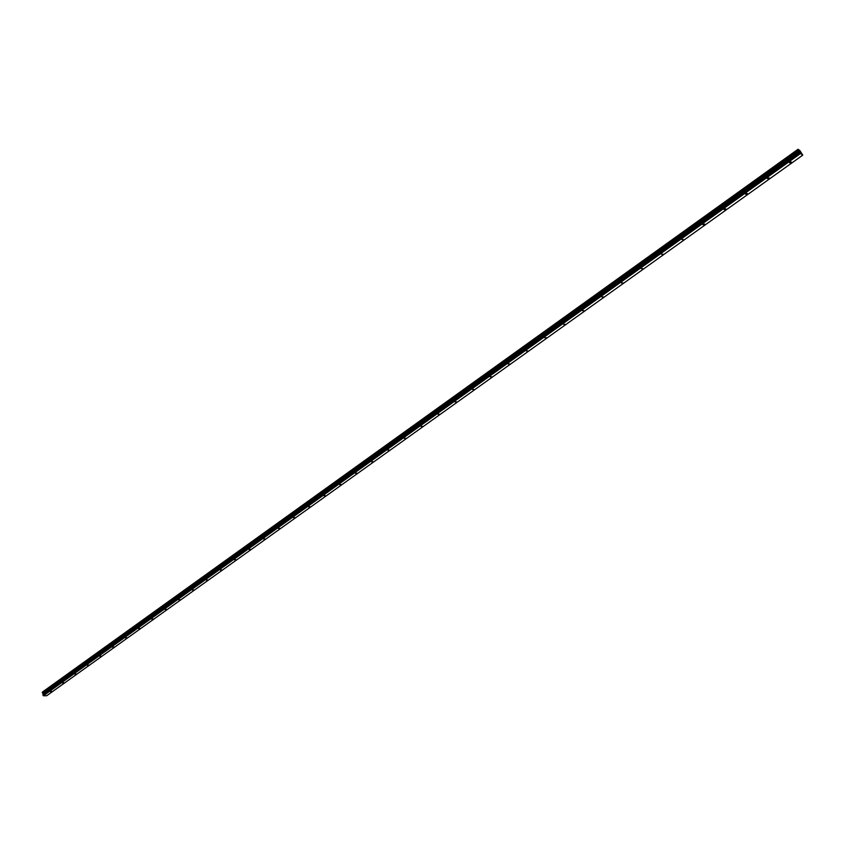 <?xml version="1.0" encoding="UTF-8"?>
<svg xmlns="http://www.w3.org/2000/svg" width="845" height="845" viewBox="0 0 845 845"><rect width="100%" height="100%" fill="white"/><g stroke="black" fill="none" stroke-linecap="round" stroke-linejoin="round"><path stroke-width="1.27" d="M790.783 162.641L791.321 161.997L790.033 162.113L789.505 162.758L790.783 162.641M51.619 691.432L50.351 691.622L51.619 691.432M63.766 682.749L62.498 682.94L63.766 682.749M76.05 673.951L74.782 674.141L76.05 673.951M88.482 665.057L87.225 665.237L88.482 665.057M101.073 656.047L99.805 656.238L101.073 656.047M113.811 646.943L112.543 647.122L113.811 646.943M126.708 637.711L125.44 637.89L126.708 637.711M139.763 628.374L138.485 628.553L139.763 628.374M152.977 618.92L151.699 619.1L152.977 618.92M166.349 609.351L165.081 609.53L166.349 609.351M179.9 599.665L178.622 599.834L179.9 599.665M193.621 589.852L192.343 590.021L193.621 589.852M207.511 579.913L206.233 580.082L207.511 579.913M221.57 569.847L220.302 570.016L221.57 569.847M235.818 559.654L234.551 559.812L235.818 559.654M250.257 549.324L248.979 549.493L250.257 549.324M264.876 538.867L263.598 539.025L264.876 538.867M279.684 528.273L278.406 528.431L279.684 528.273M294.694 517.541L293.416 517.689L294.694 517.541M309.904 506.662L308.626 506.81L309.904 506.662M325.304 495.635L324.026 495.783L325.304 495.635M340.926 484.47L339.648 484.618L340.926 484.47M356.748 473.147L355.47 473.284L356.748 473.147M372.793 461.666L371.515 461.814L372.793 461.666M389.059 450.036L387.781 450.174L389.059 450.036M405.547 438.238L404.259 438.375L405.547 438.238M422.257 426.281L420.979 426.419L422.257 426.281M439.21 414.156L437.932 414.282L439.21 414.156M456.406 401.85L455.117 401.988L456.406 401.85M473.834 389.387L472.556 389.513L473.834 389.387M491.526 376.733L490.237 376.859L491.526 376.733M509.461 363.899L508.172 364.026L509.461 363.899M527.66 350.876L526.372 351.002L527.66 350.876M546.123 337.673L544.845 337.799L546.123 337.673M564.861 324.269L563.573 324.385L564.861 324.269M583.874 310.664L582.596 310.78L583.874 310.664M603.172 296.859L601.894 296.975L603.172 296.859M622.765 282.843L621.476 282.959L622.765 282.843M642.654 268.615L641.366 268.731L642.654 268.615M662.839 254.165L661.561 254.292L662.839 254.165M683.341 239.505L682.063 239.621L683.341 239.505M704.17 224.612L704.645 224.031L702.882 224.728L704.17 224.612M725.316 209.475L725.802 208.895L724.514 209.011L724.028 209.592L725.316 209.475M746.79 194.107L747.297 193.505L746.008 193.621L745.512 194.223L746.79 194.107M768.612 178.506L769.14 177.873L767.334 178.612L768.612 178.506M42.472 692.277L798.05 149.269L799.888 150.6L802.75 155.142L46.707 695.731L43.38 695.752L800.521 153.526L802.75 155.163M42.503 691.992L798.05 149.269L42.493 692.034M798.113 149.586L42.282 692.414L798.113 149.597L798.419 150.125L42.25 692.604L798.071 149.322M800.289 153.241L43.169 695.583L800.289 153.241L799.845 152.501L42.979 694.939L42.926 693.375L799.021 150.885L798.419 150.125M799.021 150.885L799.845 152.501M800.257 153.198L43.169 695.583M43.137 695.551L42.979 695.002L799.866 152.565M798.969 150.811L42.926 693.375M42.884 693.322L42.461 692.932L798.493 150.209M798.187 149.766L42.25 692.604M42.292 692.742L798.282 149.924M43.01 693.47L799.127 151.023M799.74 152.037L43.264 694.337M43.264 694.4L799.771 152.1M42.968 693.407L799.074 150.938"/></g></svg>
